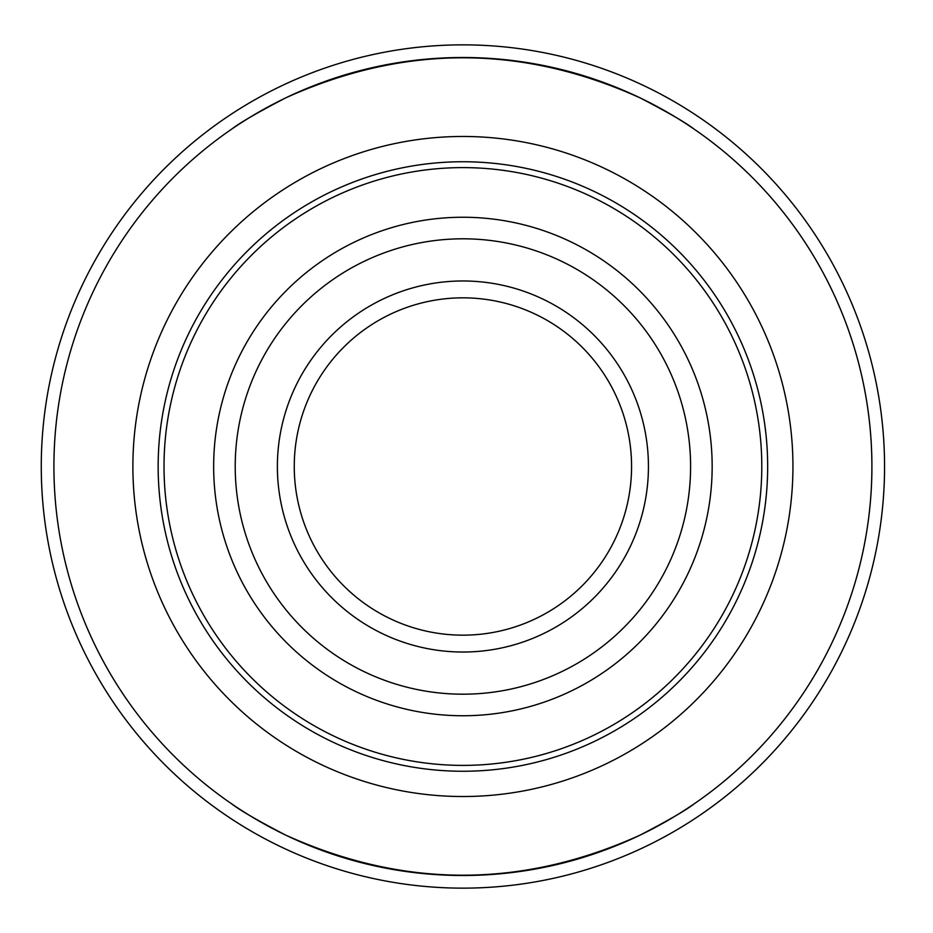 <?xml version="1.0" encoding="UTF-8"?>
<svg xmlns="http://www.w3.org/2000/svg" width="933" height="933" viewBox="0 0 933 933"><rect width="100%" height="100%" fill="white"/><g stroke="black" fill="none" stroke-linecap="round" stroke-linejoin="round"><path stroke-width="1.4" d="M693.907 804.024A409.004 409.004 0 0 0 694.199 129.186C686.082 122.829 668.075 112.415 640.213 97.93C522.014 44.422 403.814 44.422 285.603 97.93C403.814 44.422 522.014 44.422 640.213 97.93C667.876 112.31 685.872 122.724 694.199 129.186M871.912 466.5A409.004 409.004 0 0 0 258.406 112.298A409.004 409.004 0 0 0 258.406 820.702A409.004 409.004 0 0 0 871.912 466.5M231.617 803.814C239.746 810.171 257.741 820.585 285.603 835.07C403.814 888.578 522.014 888.578 640.213 835.07C667.876 820.69 685.872 810.276 694.199 803.814C686.082 810.171 668.075 820.585 640.213 835.07C522.014 888.578 403.814 888.578 285.603 835.07C257.94 820.69 239.944 810.276 231.617 803.814M231.617 129.186C239.746 122.829 257.741 112.415 285.603 97.93C257.94 112.31 239.944 122.724 231.617 129.186M761.795 466.5A298.887 298.887 0 0 0 462.908 167.613A298.887 298.887 0 0 0 164.021 466.5A298.887 298.887 0 0 0 462.908 765.387A298.887 298.887 0 0 0 761.795 466.5M712.159 466.5A249.251 249.251 0 0 0 462.908 217.249A249.251 249.251 0 0 0 213.657 466.5A249.251 249.251 0 0 0 462.908 715.751A249.251 249.251 0 0 0 712.159 466.5M277.381 466.5A185.527 185.527 0 0 0 462.908 652.027A185.527 185.527 0 0 0 648.435 466.5A185.527 185.527 0 0 0 462.908 280.973A185.527 185.527 0 0 0 277.381 466.5M631.571 466.5A168.663 168.663 0 0 0 462.908 297.837A168.663 168.663 0 0 0 294.257 466.5A168.663 168.663 0 0 0 462.908 635.163A168.663 168.663 0 0 0 631.571 466.5M884.554 466.5A421.646 421.646 0 0 0 252.085 101.347A421.646 421.646 0 0 0 252.085 831.653A421.646 421.646 0 0 0 884.554 466.5A421.646 421.646 0 0 0 252.085 101.347A421.646 421.646 0 0 0 252.085 831.653A421.646 421.646 0 0 0 884.554 466.5M792.945 466.5A330.037 330.037 0 0 1 297.895 752.313A330.037 330.037 0 0 1 297.895 180.687A330.037 330.037 0 0 1 792.945 466.5M158.155 466.5A304.753 304.753 0 0 0 462.908 771.253A304.753 304.753 0 0 0 767.661 466.5A304.753 304.753 0 0 0 462.908 161.747A304.753 304.753 0 0 0 158.155 466.5M690.595 466.5A227.687 227.687 0 0 0 349.07 269.31A227.687 227.687 0 0 0 349.07 663.69A227.687 227.687 0 0 0 690.595 466.5"/></g></svg>
